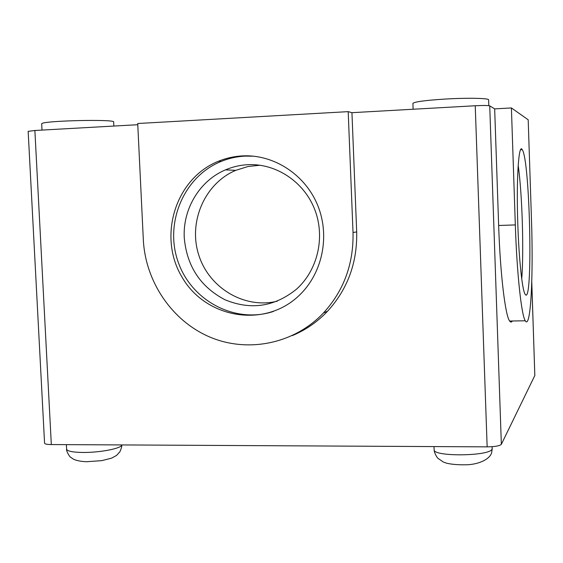 <?xml version="1.0" encoding="UTF-8"?>
<svg xmlns="http://www.w3.org/2000/svg" width="563" height="563" viewBox="0 0 563 563"><rect width="100%" height="100%" fill="white"/><g stroke="black" fill="none" stroke-linecap="round" stroke-linejoin="round"><path stroke-width="0.84" d="M28.157 131.362L34.878 130.489L137.773 124.712M351.945 112.677L356.689 231.914C357.343 262.78 347.61 289.241 327.497 311.283L323.479 312.944C294.336 343.81 248.206 353.156 210.203 337.202C172.179 321.22 145.388 281.838 143.319 239.648L137.717 123.515L348.194 111.643L351.945 112.677L475.242 105.753C483.265 105.358 488.093 105.401 489.733 105.872L494.666 108.877L511.408 107.948L528.193 119.778L531.472 219.605C533.464 276.257 530.705 330.404 525.279 320.776L509.649 321.044C505.293 315.695 500.24 274.068 498.649 225.489L494.666 108.877M113.853 126.056L113.656 122.122C117.287 118.934 41.148 120.665 41.683 123.811L41.697 123.973M488.818 105.668L488.621 99.883C489.472 98.187 467.621 97.716 445.277 99.053C425.283 100.341 414.495 101.776 412.911 103.367L412.911 103.444M512.351 321.001C511.507 322.409 510.606 322.423 509.649 321.044M44.568 443.13L44.576 443.278C44.941 444.073 47.193 444.503 51.324 444.559L487.15 446.86C495.074 446.74 499.803 445.889 501.351 444.313L534.829 375.514L531.754 282.211M517.812 224.095C516.229 179.337 518.678 142.601 522.225 149.652C530.163 159.962 533.231 308.623 525.082 294.146C522.26 290.17 518.945 259.437 517.812 224.095M511.408 107.948L515.321 224.919C516.89 273.639 521.465 315.4 525.279 320.776M327.497 311.283C317.356 321.959 305.625 330.066 292.31 335.597M348.194 111.643L353.022 232.498L356.689 231.914M242.562 155.888C274.082 154.269 305.498 174.826 317.884 205.798C330.333 236.741 322.149 274.251 298.545 296.032C264.026 328.56 205.411 318.179 181.948 276.996C157.541 236.418 175.431 178.302 218.543 161.208C226.235 158.09 234.243 156.317 242.562 155.888M323.479 312.944C343.845 290.607 353.691 263.794 353.022 232.498M531.768 281.781L534.829 375.514M521.732 278.861C523.998 251.175 522.19 193.025 518.178 165.381M253.793 156.197L245.109 156.106C236.84 156.535 228.888 158.294 221.238 161.384C183.862 176.367 164.283 222.842 178.084 261.76C191.371 300.867 235.292 324.211 273.548 311.395M184.263 237.804C186.817 266.172 200.386 286.82 224.968 299.755C250.669 310.354 274.47 306.863 296.37 289.283C317.736 270.331 325.498 237.044 314.703 209.429C303.971 181.786 276.081 163.284 247.987 164.685C240.176 165.072 232.681 166.803 225.496 169.864C199.668 180.639 182.637 209.049 184.263 237.804M260.036 165.226L248.079 166.493L235.749 170.343C204.636 183.496 188.084 221.977 198.739 254.948C209.021 288.045 244.546 309.284 277.327 301.177M489.733 105.872L501.351 444.313M498.649 225.489L515.321 224.919M475.242 105.753L487.15 446.86M34.878 130.489L51.324 444.559M434.122 449.619L434.129 449.774C432.989 456.91 490.063 456.283 492.083 449.07L492.189 446.691M82.677 452.455C99.89 452.701 121.967 448.359 121.714 444.932C122.03 446.114 121.404 448.422 119.842 451.857L116.534 455.446L111.608 458.141L101.769 460.654L86.413 461.73C80.629 461.456 76.265 460.576 73.31 459.077L70.882 457.452C69.538 457.135 65.772 449.921 66.631 449.295C67.483 451.237 72.831 452.293 82.677 452.455M66.61 448.964L66.385 444.636M42.014 130.088L41.683 123.811M412.911 103.367L413.129 109.243M28.157 131.313L44.576 443.278M522.225 149.652L520.62 149.73M221.238 161.384L218.543 161.208M492.245 448.451L491.626 452.835C489.796 458.901 480.07 463.947 467.994 464.728C459.471 465.01 452.399 464.51 446.762 463.243L443.384 462.061L437.655 458.092C435.41 454.904 434.235 452.131 434.129 449.774L434.01 446.586M235.749 170.343L225.496 169.864"/></g></svg>
